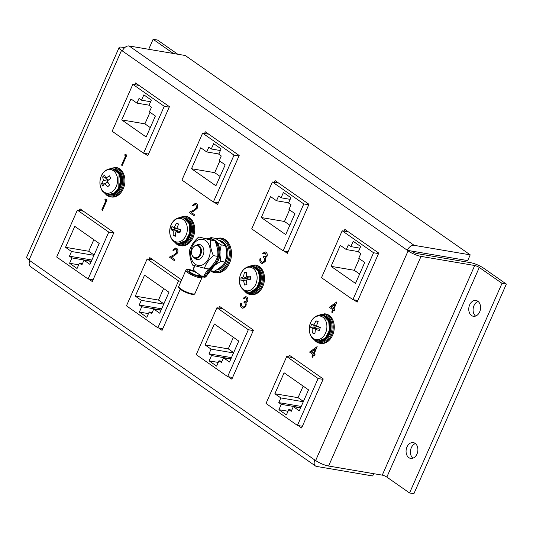 <?xml version="1.0" encoding="UTF-8"?>
<svg xmlns="http://www.w3.org/2000/svg" width="533" height="533" viewBox="0 0 533 533"><rect width="100%" height="100%" fill="white"/><g stroke="black" fill="none" stroke-linecap="round" stroke-linejoin="round"><path stroke-width="0.8" d="M108.765 232.095L77.365 210.129L56.685 257.026L88.085 278.992L108.765 232.095L113.729 232.934M88.085 278.992L93.048 279.832M77.365 210.129L83.361 211.148M74.773 226.352L65.532 247.319L71.509 251.503L69.443 256.193L71.935 257.932L69.583 263.262L77.058 268.492L79.41 263.162L81.902 264.908L83.974 260.217L89.95 264.401L99.198 243.441L74.773 226.352M164.237 106.32L132.837 84.354L112.157 131.251L143.557 153.218L164.237 106.32L169.201 107.16M143.557 153.218L148.52 154.057M132.837 84.354L139.006 85.4M121.724 119.905L146.149 136.994L155.389 116.027L149.413 111.843L151.479 107.153L148.987 105.414L151.339 100.084L143.863 94.854L141.512 100.184L139.02 98.438L136.948 103.129L130.971 98.945L121.724 119.905L144.916 123.843L150.286 127.607M150.02 112.27L144.916 123.843M149.087 105.188L136.948 103.129M150.612 101.73L141.512 100.184M91.25 261.45L83.974 260.217M82.442 263.675L79.41 263.162M78.684 264.808L69.583 263.262M91.35 261.23L71.935 257.932M91.889 260.004L69.443 256.193M93.961 255.314L71.509 251.503M93.828 239.677L88.718 251.256L94.094 255.014M88.718 251.256L65.532 247.319M218.723 240.343L219.409 240.463A14.937 10.907 99.6 0 1 226.259 261.73A14.937 10.907 99.6 0 1 216.605 269.984M224.107 263.622A14.937 10.907 99.6 0 1 217.531 269.352M218.75 240.363A14.937 10.907 99.6 0 1 224.246 244.261M226.179 248.391A14.937 10.907 99.6 0 1 225.759 260.091M313.477 338.995L316.176 341.78L320.739 343.419A14.937 10.907 -80.4 0 0 333.431 332.932A14.937 10.907 -80.4 0 0 329.121 315.363A14.937 10.907 -80.4 0 0 325.743 313.964L324.697 313.784A14.937 10.907 99.6 0 1 328.075 315.19A14.937 10.907 99.6 0 1 332.385 332.752A14.937 10.907 99.6 0 1 319.693 343.239A14.937 10.907 99.6 0 1 316.322 341.833M248.325 329.714L216.924 307.748L196.237 354.645L227.638 376.611L248.325 329.714L253.288 330.56M227.638 376.611L232.601 377.457M216.924 307.748L222.914 308.767M214.333 323.977L205.085 344.938L211.068 349.122L209.003 353.812L211.494 355.558L209.143 360.881L216.618 366.111L218.97 360.781L221.462 362.527L223.527 357.836L229.51 362.02L238.757 341.06L214.333 323.977M303.797 203.939L272.396 181.973L251.709 228.87L283.11 250.836L303.797 203.939L308.76 204.779M283.11 250.836L288.073 251.683M272.396 181.973L278.566 183.019M261.283 217.531L285.701 234.613L294.949 213.646L288.966 209.469L291.038 204.779L288.546 203.033L290.898 197.703L283.416 192.473L281.071 197.803L278.579 196.057L276.507 200.748L270.524 196.564L261.283 217.531L284.469 221.468L289.845 225.226M289.579 209.889L284.469 221.468M288.646 202.813L276.507 200.748M290.172 199.349L281.071 197.803M230.809 359.075L223.527 357.836M222.001 361.301L218.97 360.781M218.244 362.427L209.143 360.881M230.909 358.849L211.494 355.558M231.449 357.623L209.003 353.812M233.521 352.933L211.068 349.122M233.381 337.302L228.277 348.875L233.647 352.633M228.277 348.875L205.085 344.938M243.701 290.179L246.399 292.97L250.963 294.609A14.937 10.907 -80.4 0 0 263.655 284.116A14.937 10.907 -80.4 0 0 259.338 266.553A14.937 10.907 -80.4 0 0 255.967 265.148L254.921 264.974A14.937 10.907 99.6 0 1 258.292 266.38A14.937 10.907 99.6 0 1 262.609 283.942A14.937 10.907 99.6 0 1 249.917 294.429A14.937 10.907 99.6 0 1 246.539 293.023M210.075 270.617L215.638 272.756A17.529 12.799 -80.4 0 0 230.529 260.45A17.529 12.799 -80.4 0 0 225.472 239.843A17.529 12.799 -80.4 0 0 221.508 238.191L220.382 238.004A17.529 12.799 99.6 0 1 224.346 239.65A17.529 12.799 99.6 0 1 229.403 260.257A17.529 12.799 99.6 0 1 214.513 272.563A17.529 12.799 99.6 0 1 210.555 270.917M173.918 241.369L176.623 244.154L181.187 245.8A14.937 10.907 -80.4 0 0 193.879 235.306A14.937 10.907 -80.4 0 0 189.561 217.744A14.937 10.907 -80.4 0 0 186.19 216.338L185.138 216.165A14.937 10.907 99.6 0 1 188.515 217.564A14.937 10.907 99.6 0 1 192.826 235.133A14.937 10.907 99.6 0 1 180.141 245.62A14.937 10.907 99.6 0 1 176.763 244.214M408.831 457.64A8.008 5.843 99.6 0 1 406.519 448.226A8.008 5.843 99.6 0 1 413.322 442.61A8.008 5.843 99.6 0 1 415.134 443.356A8.008 5.843 99.6 0 1 417.446 452.77A8.008 5.843 99.6 0 1 410.643 458.393A8.008 5.843 99.6 0 1 408.831 457.64M412.908 458.18A8.008 5.843 99.6 0 1 410.557 450.258A8.008 5.843 99.6 0 1 415.394 443.556M471.518 315.523A8.008 5.843 99.6 0 1 469.207 306.109A8.008 5.843 99.6 0 1 476.009 300.485A8.008 5.843 99.6 0 1 477.815 301.238A8.008 5.843 99.6 0 1 480.126 310.652A8.008 5.843 99.6 0 1 473.324 316.276A8.008 5.843 99.6 0 1 471.518 315.523M475.589 316.062A8.008 5.843 99.6 0 1 473.237 308.141A8.008 5.843 99.6 0 1 478.074 301.438M336.903 301.838L333.925 309.113L334.764 309.7L334.291 310.759L333.398 310.166L332.345 312.558L331.693 312.105L332.745 309.713L329.301 307.301L336.903 301.838L333.871 309.107L334.711 309.693L334.238 310.752M333.445 310.199L332.345 312.558M260.097 258.365L260.75 258.825L260.684 260.657L261.65 262.063L262.483 262.429L264.468 261.17C264.894 259.404 264.475 258.152 263.202 257.412L263.668 256.346L264.681 256.793L266.28 255.953L265.534 253.308L264.921 253.042L263.369 253.848L262.662 253.382L265.187 251.896L266.047 252.249C267.246 253.202 267.559 254.594 266.986 256.426L265.194 257.965L265.594 259.398L265.214 261.543L262.249 263.562L261.17 263.122C259.857 262.063 259.498 260.477 260.097 258.365L260.804 258.831L260.737 260.664L262.509 262.436M263.668 256.346L264.708 256.793M245.6 297.8L244.021 298.6L243.315 298.134L245.84 296.648L246.706 297.001C247.898 297.954 248.211 299.346 247.638 301.178L245.846 302.717L246.246 304.15L245.866 306.295L242.875 308.307M245.84 296.648L246.706 297.001M246.652 296.988C247.845 297.94 248.158 299.339 247.585 301.165L245.793 302.704L246.193 304.143L245.813 306.288L242.848 308.307L241.829 307.874C240.51 306.815 240.156 305.229 240.749 303.117L241.456 303.583L241.396 305.416L242.362 306.828L243.161 307.188L245.127 305.922C245.546 304.156 245.127 302.904 243.854 302.164L244.321 301.098L245.36 301.545L246.932 300.705L246.193 298.06L245.573 297.794L243.967 298.593M195.291 204.339L193.239 205.831L192.533 205.372L195.538 203.193L196.477 203.579C197.756 204.659 198.036 206.198 197.317 208.196L194.205 210.888L191.167 212.381L194.545 214.746L194.025 215.805L189.088 212.347L193.799 210.029L196.57 207.817L195.924 204.612L195.265 204.332L193.186 205.825M195.538 203.193L196.477 203.579M105.734 199.029L107.08 199.975L102.449 210.328L101.803 209.869L105.9 200.568L104.781 199.788L105.734 199.029M175.55 249.104L173.491 250.603L172.785 250.137L175.79 247.965L176.736 248.351C178.009 249.431 178.289 250.97 177.569 252.968L174.458 255.653L171.419 257.153L174.804 259.518L174.278 260.57L169.341 257.113L174.051 254.801L176.829 252.582L176.176 249.377L175.524 249.098L173.438 250.59M175.817 247.965L176.736 248.351M125.475 154.264L126.821 155.203L122.197 165.556L121.544 165.103L125.648 155.803L124.529 155.016L125.475 154.264M298.14 425.547L301.625 427.979L323.251 378.95L289.359 355.245L288.633 356.89M228.364 376.738L231.848 379.17L253.468 330.14L219.576 306.435L218.856 308.074M181.64 279.892L149.8 257.619L149.073 259.265M158.587 327.928L162.065 330.36L180.234 289.179M88.804 279.112L92.289 281.551L113.915 232.521L80.023 208.809L79.297 210.455M144.456 153.371L147.794 155.703L169.421 106.673L135.529 82.968L134.769 84.68M214.233 202.18L217.571 204.512L239.197 155.483L205.305 131.778L204.545 133.49M284.016 250.99L287.354 253.328L308.973 204.292L275.081 180.587L274.328 182.299M353.792 299.799L357.13 302.138L378.756 253.102L344.864 229.397L344.105 231.115M407.325 250.283L122.33 50.928A6.376 4.117 -55 0 1 129.133 45.971L414.128 245.327A6.376 4.117 125 0 0 407.325 250.283L411.636 251.076L412.435 251.636A3.524 0.786 23.8 0 0 417.013 253.575L470.692 262.696A9.96 2.225 -156.2 0 1 483.631 268.192L506.35 284.082L502.013 283.343L479.294 267.453A3.524 0.786 23.8 0 0 474.716 265.507L421.037 256.393A9.96 2.225 -156.2 0 1 408.098 250.896L407.299 250.337M122.33 50.928L121.511 50.428A9.96 2.225 -156.2 0 1 119.106 47.544A9.96 2.225 -156.2 0 1 121.99 47.204L124.689 47.664M29.828 260.664L314.823 460.019A6.376 4.117 125 0 0 315.463 465.975L30.468 266.62A6.376 4.117 -55 0 1 29.828 260.664L29.055 260.051A9.96 2.225 -156.2 0 1 26.65 257.173L119.106 47.544M314.823 460.019L315.643 460.519L408.098 250.896M317.155 346.603L314.177 353.879L315.016 354.465L314.55 355.531L313.657 354.931L312.598 357.323L311.952 356.87L313.004 354.478L309.553 352.066L317.155 346.603L314.124 353.872L314.963 354.458L314.497 355.518M313.697 354.965L312.598 357.323M173.418 53.493L153.118 39.295L157.455 40.028L177.756 54.226M148.707 49.296L153.118 39.295M502.013 283.343L409.557 492.972L413.894 493.705L506.35 284.082M409.557 492.972L386.838 477.082A3.524 0.786 23.8 0 0 382.261 475.136L328.581 466.022A9.96 2.225 -156.2 0 1 315.643 460.519M315.463 465.975A6.376 4.117 125 0 0 316.609 466.435L372.707 475.962L373.706 473.684M411.636 251.076L467.694 260.597L470.226 254.854L185.231 55.499L129.133 45.971M414.128 245.327L470.226 254.854M125.422 154.257L126.821 155.203M126.767 155.196L122.197 165.556M176.683 248.338C177.955 249.417 178.235 250.956 177.516 252.955L174.404 255.647L171.366 257.139L174.804 259.518M174.751 259.504L174.278 260.57M105.681 199.022L107.08 199.975M107.02 199.962L102.449 210.328M196.424 203.573C197.703 204.652 197.983 206.191 197.263 208.19L194.152 210.881L191.114 212.374L194.545 214.746M194.492 214.739L194.025 215.805M244.321 301.098L245.333 301.538M240.749 303.117L241.402 303.577L241.336 305.409L242.362 306.828M242.308 306.815L243.135 307.181M264.921 253.042L263.315 253.841M265.241 251.902L265.994 252.236C267.193 253.195 267.506 254.587 266.933 256.413L265.141 257.952L265.541 259.391L265.214 261.543M265.161 261.536L262.196 263.555M311.305 351.9L313.471 353.412L315.456 348.915L311.305 351.9L313.484 353.392M315.423 348.982L311.359 351.907M331.053 307.135L333.218 308.647L335.204 304.15L331.053 307.135L333.225 308.627M335.17 304.216L331.106 307.141M323.318 315.716A12.919 9.427 99.6 0 1 329.241 329.78A12.919 9.427 99.6 0 1 318.927 340.96L316.049 340.454C304.376 336.736 308.727 311.818 323.225 315.676A12.919 9.427 99.6 0 1 323.318 315.716M321.192 316.329A11.946 8.721 99.6 0 1 326.336 330.806A11.946 8.721 99.6 0 1 314.963 339.294A11.946 8.721 99.6 0 1 309.82 324.817A11.946 8.721 99.6 0 1 321.192 316.329M315.403 329.454L314.89 333.878L312.711 333.085L312.858 328.528L310.652 327.282L311.479 324.251L313.817 324.983L316.029 320.853L318.208 321.646L316.369 325.91L320.273 327.442L319.454 330.473L315.403 329.454L318.248 328.754L319.733 329.287M321.712 315.336A12.919 9.427 99.6 0 1 323.225 315.676M318.094 321.859L316.029 320.853M320.173 327.748L316.369 325.91M314.936 332.992L312.711 333.085M316.935 329.074L317.135 328.348L312.858 328.528M317.135 328.348L313.824 327.149L310.652 327.282M313.824 327.149L314.25 325.596L311.479 324.251M314.25 325.596L317.555 326.796L313.817 324.983M193.646 257.146A6.163 4.497 99.6 0 1 192.027 255.014A6.163 4.497 99.6 0 1 193.359 247.145A6.163 4.497 99.6 0 1 198.496 246.153A6.163 4.497 99.6 0 1 199.928 254.348A6.163 4.497 99.6 0 1 193.646 257.146M193.479 247.012A6.636 4.844 99.6 0 1 193.599 246.872A6.636 4.844 99.6 0 1 199.129 245.806A6.636 4.844 99.6 0 1 200.674 254.634A6.636 4.844 99.6 0 1 193.912 257.646A6.636 4.844 99.6 0 1 192.16 255.347A6.636 4.844 99.6 0 1 192.093 255.174M196.577 245.167A7.569 5.523 99.6 0 1 201.281 245.28A7.569 5.523 99.6 0 1 203.04 255.347A7.569 5.523 99.6 0 1 195.331 258.785A7.569 5.523 99.6 0 1 194.405 257.945M189.801 249.537C191.334 245.093 194.318 240.909 198.756 236.985L210.542 240.037C210.029 245 210.975 250.204 213.38 255.64C208.929 259.591 205.945 263.775 204.432 268.199L192.64 265.141C190.234 259.684 189.288 254.481 189.801 249.537L189.708 249.937M191.054 249.964A13.245 9.667 -80.4 0 0 197.623 265.327A13.245 9.667 -80.4 0 0 209.809 254.821A13.245 9.667 -80.4 0 0 203.24 239.457A13.245 9.667 -80.4 0 0 191.054 249.964M204.432 268.199L208.763 268.932C213.213 264.988 216.198 260.804 217.717 256.38L213.38 255.64M217.731 256.366L217.81 255.973L217.731 256.366C218.23 251.416 217.284 246.213 214.879 240.769L210.542 240.037M214.879 240.769L198.756 236.985M251.936 266.527A12.919 9.427 99.6 0 1 253.441 266.866A12.919 9.427 99.6 0 1 259.591 280.072A12.919 9.427 99.6 0 1 250.39 292.051A12.919 9.427 99.6 0 1 249.151 292.151C233.607 289.592 238.857 268.039 249.184 266.527L253.441 266.866M248.105 267.233A11.946 8.721 99.6 0 1 257.126 277.493A11.946 8.721 99.6 0 1 248.498 290.771A11.946 8.721 99.6 0 1 239.477 280.511A11.946 8.721 99.6 0 1 248.105 267.233M246.226 279.992L246.952 284.622L244.62 285.022L243.501 280.458L241.009 280.911L240.956 277.8L243.441 276.82L244.414 272.483L246.739 272.09L246.166 276.354L250.357 276.194L250.41 279.299L246.226 279.992M246.513 273.236L244.414 272.483M250.343 277.786L248.704 278.073L246.166 276.354M246.226 280.058L243.501 280.458M244.007 280.385L243.981 278.879L240.956 277.8M243.981 278.879L247.512 278.273L243.441 276.82M247.512 278.273L247.492 277.253M118.746 173.858A12.919 9.427 99.6 0 1 118.686 187.369A12.919 9.427 99.6 0 1 109.591 194.532C104.908 193.619 102.149 191.753 101.31 188.949C97.459 180.847 102.043 166.622 113.889 169.247A12.919 9.427 99.6 0 1 118.746 173.858M116.261 174.131A11.946 8.721 99.6 0 1 113.369 190.774A11.946 8.721 99.6 0 1 101.223 188.629A11.946 8.721 99.6 0 1 104.115 171.986A11.946 8.721 99.6 0 1 116.261 174.131M104.834 183.359L102.736 186.03L101.51 183.552L103.402 180.454L102.676 176.883L104.655 174.971L105.727 178.215L109.518 175.83L110.744 178.308L107.153 181.12L109.585 184.978L107.606 186.89L104.834 183.359L107.999 182.559M112.376 168.908A12.919 9.427 99.6 0 1 113.889 169.247M118.726 173.825A12.312 8.988 99.6 0 1 118.999 174.338M104.241 184.018L101.51 183.552M105.754 183.125L107.393 181.54M107.173 181.1L103.402 180.454M107.546 180.78L106.547 178.755M105.381 177.349L102.676 176.883M108.466 180.027L105.727 178.215M219.942 254.547L220.755 261.363L215.818 264.541M209.995 270.604L214.213 271.317C219.31 268.485 222.934 265.414 225.093 262.096L220.755 261.363M225.026 262.263L225.219 261.823L225.026 262.263M225.093 262.096C226.712 256.833 226.865 251.329 225.559 245.593C223.534 243.401 220.062 240.976 215.139 238.304L210.808 237.571L212.381 239.117M216.918 242.355L221.222 244.86L220.036 251.203M225.559 245.593L221.222 244.86M318.101 378.523L286.701 356.557L266.02 403.461L297.421 425.421L318.101 378.523L323.065 379.369M297.421 425.421L302.384 426.267M286.701 356.557L292.697 357.576M284.109 372.787L274.868 393.747L280.844 397.931L278.779 402.622L281.271 404.367L278.919 409.697L286.394 414.927L288.746 409.597L291.238 411.336L293.31 406.646L299.286 410.83L308.534 389.87L284.109 372.787M373.573 252.749L342.173 230.782L321.492 277.686L352.893 299.646L373.573 252.749L378.537 253.595M352.893 299.646L357.856 300.492M342.173 230.782L348.342 231.835M331.06 266.34L355.484 283.423L364.725 262.463L358.749 258.278L360.814 253.588L358.323 251.843L360.674 246.513L353.199 241.282L350.847 246.612L348.355 244.874L346.283 249.557L340.307 245.373L331.06 266.34L354.252 270.278L359.622 274.035M359.355 258.705L354.252 270.278M358.423 251.623L346.283 249.557M359.948 248.158L350.847 246.612M300.585 407.885L293.31 406.646M291.778 410.11L288.746 409.597M288.02 411.243L278.919 409.697M300.685 407.665L281.271 404.367M301.225 406.432L278.779 402.622M303.297 401.742L280.844 397.931M303.164 386.112L298.054 397.685L303.43 401.442M298.054 397.685L274.868 393.747M178.548 280.904L147.148 258.938L126.461 305.835L157.861 327.802L178.548 280.904L181.007 281.324M157.861 327.802L162.825 328.648M147.148 258.938L153.138 259.957M144.556 275.168L135.309 296.128L141.292 300.312L139.22 305.003L141.711 306.741L139.36 312.072L146.841 317.302L149.187 311.972L151.678 313.717L153.751 309.027L159.733 313.211L168.974 292.251L144.556 275.168M234.02 155.13L202.62 133.163L181.933 180.061L213.333 202.027L234.02 155.13L238.984 155.969M213.333 202.027L218.297 202.873M202.62 133.163L208.783 134.209M191.5 168.721L215.925 185.804L225.173 164.837L219.19 160.653L221.262 155.962L218.763 154.224L221.115 148.894L213.64 143.663L211.288 148.993L208.796 147.248L206.731 151.938L200.748 147.754L191.5 168.721L214.692 172.659L220.062 176.416M219.796 161.079L214.692 172.659M218.863 153.997L206.731 151.938M220.389 150.539L211.288 148.993M161.033 310.266L153.751 309.027M152.225 312.491L149.187 311.972M148.467 313.617L139.36 312.072M161.126 310.039L141.711 306.741M161.672 308.814L139.22 305.003M163.738 304.123L141.292 300.312M163.604 288.493L158.501 300.066L163.871 303.823M158.501 300.066L135.309 296.128M104.142 192.56L106.84 195.344L111.404 196.983A14.937 10.907 -80.4 0 0 124.096 186.497A14.937 10.907 -80.4 0 0 119.785 168.934A14.937 10.907 -80.4 0 0 116.407 167.529L115.361 167.355A14.937 10.907 99.6 0 1 118.739 168.754A14.937 10.907 99.6 0 1 123.05 186.323A14.937 10.907 99.6 0 1 110.358 196.81A14.937 10.907 99.6 0 1 106.986 195.404M201.701 276.207L194.638 271.27A8.048 1.799 23.8 0 0 189.275 269.565A8.048 1.799 23.8 0 0 188.882 272.163A8.048 1.799 23.8 0 0 199.342 276.607A8.048 1.799 23.8 0 0 201.701 276.207L202.067 277.393L202.86 276.087A1.193 0.873 -80.4 0 0 204.026 275.648A34.745 25.371 99.6 0 1 208.59 268.905M215.325 241.622A15.177 11.08 99.6 0 1 217.118 260.257A15.177 11.08 99.6 0 1 212.88 266.12L212.061 265.374M214.159 265.734L213.9 266.293A15.177 11.08 -80.4 0 0 218.137 260.43A15.177 11.08 -80.4 0 0 211.188 238.824C218.65 239.717 222.547 251.643 218.37 260.404L206.284 276.287L204.552 277.247A1.992 1.452 -80.4 0 0 206.044 276.327A33.952 24.785 99.6 0 1 213.9 266.293L214.159 265.734M190.767 270.611A5.656 1.266 -156.2 0 1 196.617 272.809A5.656 1.266 -156.2 0 1 199.482 275.368A5.656 1.266 -156.2 0 1 197.843 275.561A5.656 1.266 -156.2 0 1 191.993 273.356A5.656 1.266 -156.2 0 1 189.128 270.797A5.656 1.266 -156.2 0 1 190.767 270.611M206.284 276.287L205.025 276.154A33.952 24.785 -80.4 0 1 212.88 266.12L213.9 266.293M194.672 265.747A34.745 25.371 99.6 0 1 193.792 268.485A1.193 0.873 -80.4 0 0 194.112 269.971L193.899 270.937M202.067 277.393A8.841 1.972 -156.2 0 1 199.529 277.666A8.841 1.972 -156.2 0 1 190.381 274.215A8.841 1.972 -156.2 0 1 185.904 270.224C185.85 269.498 186.916 269.252 189.095 269.485L194.638 271.27M202.44 276.44L202.693 275.974M183.738 218.084A12.919 9.427 99.6 0 1 189.681 232.141A12.919 9.427 99.6 0 1 179.368 243.341L176.523 242.841C164.744 239.137 169.274 214.126 183.665 218.057A12.919 9.427 99.6 0 1 183.738 218.084M181.613 218.703A11.946 8.721 99.6 0 1 186.79 233.161A11.946 8.721 99.6 0 1 175.43 241.682A11.946 8.721 99.6 0 1 170.254 227.225A11.946 8.721 99.6 0 1 181.613 218.703M175.85 231.828L175.344 236.252L173.165 235.473L173.298 230.909L171.093 229.676L171.912 226.645L174.258 227.364L176.463 223.234L178.642 224.013L176.809 228.277L180.72 229.803L179.901 232.834L175.85 231.828L178.695 231.129L180.174 231.662M182.159 217.717A12.919 9.427 99.6 0 1 183.665 218.057M178.528 224.233L176.463 223.234M180.614 230.123L176.809 228.277M175.39 235.379L173.165 235.473M177.382 231.455L177.576 230.729L173.298 230.909M177.576 230.729L174.264 229.543L171.093 229.676M174.264 229.543L174.684 227.991L171.912 226.645M174.684 227.991L177.995 229.177L174.258 227.364M314.703 339.827A14.144 10.327 -80.4 0 0 316.096 341.033A14.144 10.327 -80.4 0 0 330.507 334.611A14.144 10.327 -80.4 0 0 327.222 315.809A14.144 10.327 -80.4 0 0 318.861 315.356M244.927 291.018A14.144 10.327 -80.4 0 0 246.319 292.224A14.144 10.327 -80.4 0 0 260.73 285.801A14.144 10.327 -80.4 0 0 257.446 267A14.144 10.327 -80.4 0 0 249.084 266.547M211.614 270.877A16.73 12.212 -80.4 0 0 227.751 261.616A16.73 12.212 -80.4 0 0 223.494 240.27A16.73 12.212 -80.4 0 0 216.118 238.804M175.144 242.209A14.144 10.327 -80.4 0 0 176.536 243.414A14.144 10.327 -80.4 0 0 190.947 236.985A14.144 10.327 -80.4 0 0 187.663 218.184A14.144 10.327 -80.4 0 0 179.301 217.737M29.055 260.051L121.511 50.428M386.838 477.082L479.294 267.453M382.261 475.136L474.716 265.507M328.581 466.022L421.037 256.393M249.151 292.417A13.085 9.554 -80.4 0 0 249.371 292.457A13.085 9.554 -80.4 0 0 260.484 283.27A13.085 9.554 -80.4 0 0 256.706 267.886A13.085 9.554 -80.4 0 0 253.748 266.653L253.322 266.58A13.085 9.554 99.6 0 1 256.28 267.813A13.085 9.554 99.6 0 1 260.057 283.196A13.085 9.554 99.6 0 1 248.938 292.384A13.085 9.554 99.6 0 1 247.539 291.997M253.128 291.165A12.605 9.208 -80.4 0 0 259.884 280.971A12.605 9.208 -80.4 0 0 256.873 269.118M247.512 291.991L249.371 292.457C259.578 295.069 266.12 273.469 256.793 267.919L253.748 266.653A13.085 9.554 -80.4 0 0 253.535 266.62M179.374 243.608A13.085 9.554 -80.4 0 0 179.588 243.648A13.085 9.554 -80.4 0 0 190.707 234.46A13.085 9.554 -80.4 0 0 186.93 219.076A13.085 9.554 -80.4 0 0 183.972 217.844L183.545 217.77A13.085 9.554 99.6 0 1 186.497 219.003A13.085 9.554 99.6 0 1 190.274 234.387A13.085 9.554 99.6 0 1 179.161 243.574A13.085 9.554 99.6 0 1 177.762 243.181M183.352 242.355A12.605 9.208 -80.4 0 0 190.101 232.161A12.605 9.208 -80.4 0 0 187.096 220.302M177.736 243.181L179.588 243.648C189.795 246.259 196.344 224.66 187.016 219.11L183.972 217.844A13.085 9.554 -80.4 0 0 183.758 217.81M318.934 341.227A13.085 9.554 -80.4 0 0 319.147 341.267A13.085 9.554 -80.4 0 0 330.267 332.079A13.085 9.554 -80.4 0 0 326.482 316.695A13.085 9.554 -80.4 0 0 323.531 315.463L323.098 315.389A13.085 9.554 99.6 0 1 326.056 316.622A13.085 9.554 99.6 0 1 329.834 332.006A13.085 9.554 99.6 0 1 318.714 341.193A13.085 9.554 99.6 0 1 317.322 340.807M322.905 339.974A12.605 9.208 -80.4 0 0 329.661 329.78A12.605 9.208 -80.4 0 0 326.649 317.928M317.295 340.8L319.147 341.267C329.354 343.885 335.897 322.285 326.569 316.729L323.531 315.463A13.085 9.554 -80.4 0 0 323.311 315.429M109.598 194.798A13.085 9.554 -80.4 0 0 109.811 194.838A13.085 9.554 -80.4 0 0 120.931 185.651A13.085 9.554 -80.4 0 0 117.147 170.26A13.085 9.554 -80.4 0 0 114.195 169.034L113.762 168.961A13.085 9.554 99.6 0 1 116.72 170.187A13.085 9.554 99.6 0 1 120.498 185.577A13.085 9.554 99.6 0 1 109.378 194.765A13.085 9.554 99.6 0 1 107.986 194.372M113.569 193.546A12.605 9.208 -80.4 0 0 120.325 183.345A12.605 9.208 -80.4 0 0 117.313 171.493M107.959 194.365L109.811 194.838C120.018 197.45 126.561 175.85 117.233 170.3L114.195 169.034A13.085 9.554 -80.4 0 0 113.975 169.001M105.367 193.399A14.144 10.327 -80.4 0 0 106.76 194.605A14.144 10.327 -80.4 0 0 121.171 188.176A14.144 10.327 -80.4 0 0 117.886 169.374A14.144 10.327 -80.4 0 0 109.525 168.921M194.938 293.563C195.278 294.169 194.212 294.416 191.747 294.303L180.807 289.612C178.715 287.873 178.035 286.814 178.755 286.428A8.841 1.972 23.8 0 0 183.232 290.418A8.841 1.972 23.8 0 0 192.38 293.863A8.841 1.972 23.8 0 0 194.938 293.563L202.547 276.321M191.567 294.229A8.048 1.799 -156.2 0 1 183.325 291.138A8.048 1.799 -156.2 0 1 179.155 287.5M213.187 264.295A14.384 10.5 -80.4 0 0 215.465 261.083M207.117 238.684L210.169 238.651A15.177 11.08 99.6 0 1 214.226 240.556M217.691 251.003A14.384 10.5 -80.4 0 0 216.924 246.766M204.026 275.648L205.025 276.154A1.992 1.452 99.6 0 1 203.533 277.073A1.992 1.452 99.6 0 1 203.08 276.887A0.799 0.513 -55 0 1 202.86 276.087M194.065 270.551A0.799 0.513 -55 0 1 194.112 269.971M324.697 313.784L317.428 315.743M254.921 264.974L247.645 266.933M220.382 238.004L215.392 238.431M185.138 216.165L177.869 218.117M318.361 340.94L325.303 338.215L329.441 330.26L328.708 321.212L323.424 315.736L322.678 315.509M192.027 255.014L192.16 255.347M252.902 266.7L258.392 271.257L259.924 279.665L256.839 287.907L250.563 292.051L248.578 292.131M253.322 266.58L251.849 266.48M183.545 217.77L182.066 217.671M323.098 315.389L321.626 315.296M109.025 194.512L114.535 192.959L118.766 187.843L119.032 174.024L113.342 169.081M113.762 168.961L112.29 168.861M115.361 167.355L108.092 169.307M178.755 286.428L185.904 270.224M210.169 238.651L211.188 238.824M202.467 276.5L204.552 277.247M194.192 270.711L193.579 268.312L194.425 265.681M178.802 243.321L185.751 240.59L189.888 232.621L189.142 223.574L183.845 218.11L183.119 217.89"/></g></svg>
